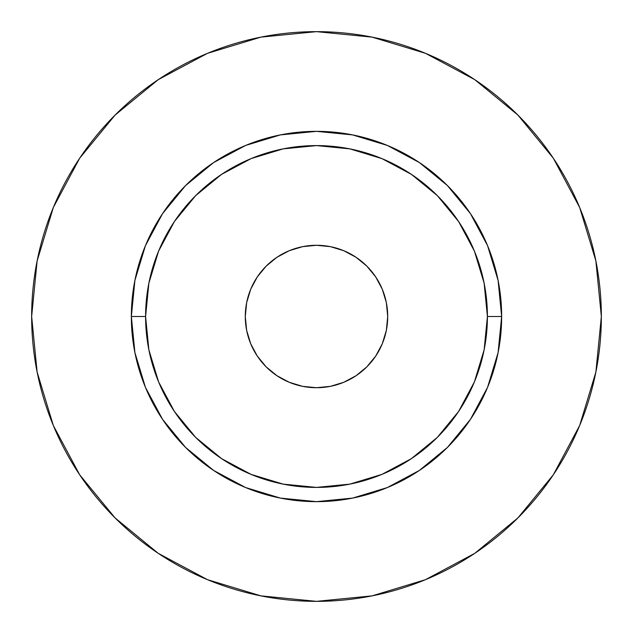 <?xml version="1.0" encoding="UTF-8"?>
<svg xmlns="http://www.w3.org/2000/svg" width="633" height="633" viewBox="0 0 633 633"><rect width="100%" height="100%" fill="white"/><g stroke="black" fill="none" stroke-linecap="round" stroke-linejoin="round"><path stroke-width="0.95" d="M387.712 316.5A71.213 71.213 0 0 1 316.5 387.712A71.213 71.213 0 0 1 245.287 316.5L246.656 302.606L250.708 289.249L257.291 276.938L266.145 266.145L276.938 257.291L289.249 250.708L302.606 246.656L316.5 245.287L330.394 246.656L343.751 250.708L356.062 257.291L366.855 266.145L375.709 276.938L382.292 289.249L386.344 302.606L387.712 316.5L386.344 330.394L382.292 343.751L375.709 356.062L366.855 366.855L356.062 375.709L343.751 382.292L330.394 386.344L316.5 387.712L302.606 386.344L289.249 382.292L276.938 375.709L266.145 366.855L257.291 356.062L250.708 343.751L246.656 330.394L245.287 316.5A71.213 71.213 0 0 1 316.5 245.287A71.213 71.213 0 0 1 387.712 316.5M487.41 316.5L501.653 316.5A185.153 185.153 0 0 1 316.5 501.653A185.153 185.153 0 0 1 131.347 316.5L145.59 316.5A170.91 170.91 0 0 1 316.5 145.59A170.91 170.91 0 0 1 487.41 316.5A170.91 170.91 0 0 1 316.5 487.41A170.91 170.91 0 0 1 145.59 316.5L148.874 349.843L158.598 381.905L174.392 411.45L195.644 437.356L221.55 458.609L251.095 474.402L283.157 484.126L316.5 487.41L349.843 484.126L381.905 474.402L411.45 458.609L437.356 437.356L458.609 411.45L474.402 381.905L484.126 349.843L487.41 316.5L484.126 283.157L474.402 251.095L458.609 221.55L437.356 195.644L411.45 174.392L381.905 158.598L349.843 148.874L316.5 145.59L283.157 148.874L251.095 158.598L221.55 174.392L195.644 195.644L174.392 221.55L158.598 251.095L148.874 283.157L145.59 316.5L131.347 316.5L134.908 280.379L145.44 245.644L162.554 213.637L185.58 185.58L213.637 162.554L245.644 145.44L280.379 134.908L316.5 131.347L352.621 134.908L387.356 145.44L419.363 162.554L447.42 185.58L470.446 213.637L487.56 245.644L498.092 280.379L501.653 316.5L498.092 352.621L487.56 387.356L470.446 419.363L447.42 447.42L419.363 470.446L387.356 487.56L352.621 498.092L316.5 501.653L280.379 498.092L245.644 487.56L213.637 470.446L185.58 447.42L162.554 419.363L145.44 387.356L134.908 352.621L131.347 316.5A185.153 185.153 0 0 1 316.5 131.347A185.153 185.153 0 0 1 501.653 316.5L487.41 316.5M31.65 316.5A284.85 284.85 0 0 1 316.5 31.65A284.85 284.85 0 0 1 601.35 316.5A284.85 284.85 0 0 1 316.5 601.35A284.85 284.85 0 0 1 31.65 316.5L37.125 372.069L53.33 425.511L79.655 474.758L115.079 517.921L158.242 553.345L207.489 579.67L260.931 595.875L316.5 601.35L372.069 595.875L425.511 579.67L474.758 553.345L517.921 517.921L553.345 474.758L579.67 425.511L595.875 372.069L601.35 316.5L595.875 260.931L579.67 207.489L553.345 158.242L517.921 115.079L474.758 79.655L425.511 53.33L372.069 37.125L316.5 31.65L260.931 37.125L207.489 53.33L158.242 79.655L115.079 115.079L79.655 158.242L53.33 207.489L37.125 260.931L31.65 316.5M553.345 158.242L517.921 115.079L474.829 79.711M158.242 79.655L115.079 115.079L79.711 158.171M79.655 474.758L115.079 517.921L158.171 553.289M474.758 553.345L517.921 517.921L553.289 474.829"/></g></svg>
